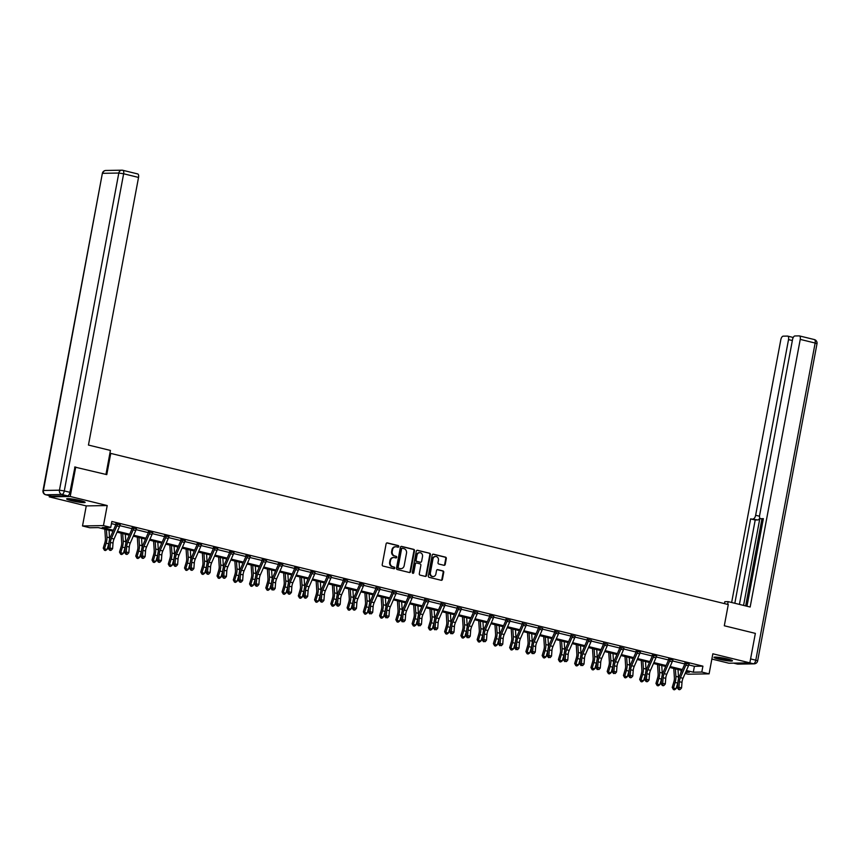 <?xml version="1.0" encoding="UTF-8"?>
<svg xmlns="http://www.w3.org/2000/svg" width="860" height="860" viewBox="0 0 860 860"><rect width="100%" height="100%" fill="white"/><g stroke="black" fill="none" stroke-linecap="round" stroke-linejoin="round"><path stroke-width="1.29" d="M398.793 546.552A0.828 0.731 89 0 0 398.223 545.573L387.355 542.907A1.183 1.043 89 0 0 386.118 543.81L382.216 564.644A1.183 1.043 89 0 0 383.022 566.052L393.891 568.718A0.828 0.731 89 0 0 394.192 567.095L392.794 566.751A3.784 3.343 89 0 1 390.214 562.246L390.537 560.505A3.784 3.343 89 0 1 394.504 557.603L395.912 557.946A0.828 0.731 89 0 0 396.213 556.334L394.804 555.99A3.784 3.343 89 0 1 392.224 551.486L392.547 549.744A3.784 3.343 89 0 1 396.514 546.842L397.922 547.186A0.828 0.731 89 0 0 398.793 546.552M397.782 547.154A0.828 0.731 89 0 0 397.653 545.573L386.839 542.929M393.762 568.686A0.828 0.731 89 0 0 393.633 567.105L392.794 566.751M395.772 557.914A0.828 0.731 89 0 0 395.643 556.345L394.804 555.99M727.635 659.007A9.406 1 -169.4 0 0 713.961 657.352A9.406 1 -169.4 0 0 718.799 659.158A9.406 1 -169.4 0 0 732.462 660.813A9.406 1 -169.4 0 0 727.635 659.007M80.302 500.552A9.406 1 -169.4 0 0 66.639 498.897A9.406 1 -169.4 0 0 71.477 500.713A9.406 1 -169.4 0 0 85.14 502.358A9.406 1 -169.4 0 0 80.302 500.552M443.975 565.299A1.183 1.043 89 0 0 445.222 564.396L446.308 558.548A1.183 1.043 89 0 0 445.502 557.14L433.44 554.184A1.183 1.043 89 0 0 432.193 555.098L428.301 575.92A1.183 1.043 89 0 0 429.108 577.329L441.169 580.285A1.183 1.043 89 0 0 442.416 579.382L443.738 572.319A1.183 1.043 89 0 0 442.932 570.911L437.762 569.653A1.183 1.043 89 0 0 436.525 570.556L435.869 574.061A3.171 2.795 89 0 1 430.398 572.717L432.967 559A3.171 2.795 89 0 1 438.439 560.344L438.009 562.623A1.183 1.043 89 0 0 438.815 564.031L443.975 565.299M688.785 664.93L694.407 666.307L702.91 666.156L701.803 672.047L709.102 673.842L688.15 674.208L685.119 673.466M74.637 467.034L106.78 474.623L110.757 453.403L728.28 604.548L724.303 625.768L755.359 633.379L749.845 662.845L712.843 653.793L709.102 673.842M75.734 467.023L70.208 496.489L49.256 496.865L86.258 505.916L82.506 525.965L103.458 525.589L110.746 527.373L102.254 527.524L113.402 530.255M86.258 505.916L107.21 505.551L70.208 496.489M107.21 505.551L103.458 525.589M702.91 666.156L111.854 521.482L110.746 527.373M414.498 550.765A1.183 1.043 89 0 0 413.692 549.357L401.62 546.401A1.183 1.043 89 0 0 400.384 547.304L396.492 568.137A1.183 1.043 89 0 0 397.298 569.546L409.36 572.502A1.183 1.043 89 0 0 410.607 571.588L414.498 550.765L413.94 550.776A1.183 1.043 89 0 0 413.133 549.368L401.104 546.423M417.53 550.292L429.602 553.249A1.183 1.043 89 0 1 430.409 554.657L426.506 575.49A1.183 1.043 89 0 1 425.27 576.393L420.099 575.125A1.183 1.043 89 0 1 419.293 573.717L420.873 565.278A1.183 1.043 89 0 0 420.067 563.87L416.648 563.031A1.183 1.043 89 0 0 415.401 563.934L413.757 572.728A0.828 0.731 89 0 1 412.327 572.384L416.294 551.196A1.183 1.043 89 0 1 417.53 550.292L417.057 550.303M711.865 659.05L728.893 663.221L749.845 662.845M49.482 495.683L49.256 496.865M110.757 453.403L109.876 453.413M111.456 523.611L115.842 524.686M119.83 525.664L132.096 528.663M136.084 529.642L148.35 532.641M152.338 533.619L164.604 536.619M168.592 537.597L180.858 540.607M184.846 541.574L197.123 544.584M201.111 545.562L213.377 548.562M217.365 549.54L229.631 552.539M233.619 553.517L245.885 556.517M249.873 557.495L262.139 560.494M266.127 561.472L278.393 564.472M282.381 565.45L294.658 568.46M298.646 569.428L310.911 572.438M314.9 573.416L327.165 576.415M331.154 577.393L343.419 580.392M347.408 581.371L359.673 584.37M363.662 585.348L375.938 588.347M379.926 589.326L392.192 592.336M396.18 593.303L408.446 596.313M412.435 597.281L424.7 600.291M428.688 601.269L440.954 604.268M444.942 605.246L457.219 608.246M461.207 609.224L473.473 612.223M477.461 613.201L489.727 616.201M493.715 617.179L505.981 620.189M509.969 621.157L522.235 624.166M526.223 625.134L538.5 628.144M542.488 629.122L554.754 632.121M558.742 633.1L571.008 636.099M574.996 637.077L587.262 640.076M591.25 641.055L603.516 644.054M607.504 645.032L619.78 648.042M623.769 649.01L636.034 652.02M640.023 652.998L652.288 655.997M656.277 656.976L668.542 659.975M672.531 660.953L684.796 663.952M117.358 523.912L117.411 524.31A4.225 1.935 103.8 0 1 116.906 525.879L111.445 538.381A6.031 2.763 -76.2 0 0 110.435 542.434L109.994 548.035L112.595 548.68L113.036 543.068A6.031 2.763 -76.2 0 1 114.047 539.016L119.508 526.524A4.225 1.935 103.8 0 0 120.024 524.944L115.885 523.546M136.288 528.911L132.139 527.524M152.542 532.888L148.393 531.501M168.797 536.866L164.647 535.479M185.05 540.843L180.901 539.467M201.304 544.832L197.166 543.445M217.569 548.809L213.42 547.422M233.823 552.787L229.674 551.4M250.077 556.764L245.928 555.377M266.331 560.741L262.182 559.355M282.585 564.719L278.5 563.719M296.173 567.675L296.227 568.084A4.225 1.935 103.8 0 1 295.722 569.653L290.261 582.155A6.031 2.763 -76.2 0 0 289.25 586.197L288.81 591.809L291.422 592.443L291.852 586.842A6.031 2.763 -76.2 0 1 292.862 582.79L298.323 570.288A4.225 1.935 103.8 0 0 298.839 568.718L294.7 567.321M312.427 571.653L312.492 572.061A4.225 1.935 103.8 0 1 311.976 573.631L306.515 586.133A6.031 2.763 -76.2 0 0 305.504 590.186L305.063 595.787L307.676 596.432L308.106 590.82A6.031 2.763 -76.2 0 1 309.116 586.767L314.577 574.265A4.225 1.935 103.8 0 0 315.093 572.696L310.954 571.298M328.692 575.63L328.746 576.039A4.225 1.935 103.8 0 1 328.23 577.608L322.769 590.111A6.031 2.763 -76.2 0 0 321.758 594.163L321.328 599.764L323.93 600.409L324.37 594.797A6.031 2.763 -76.2 0 1 325.37 590.745L330.831 578.242A4.225 1.935 103.8 0 0 331.347 576.673L327.208 575.275M347.601 580.65L345 580.016A4.225 1.935 103.8 0 1 344.484 581.586L339.023 594.088A6.031 2.763 -76.2 0 0 338.012 598.141L337.582 603.752L340.184 604.386L340.625 598.775A6.031 2.763 -76.2 0 1 341.635 594.722L347.096 582.231A4.225 1.935 103.8 0 0 347.601 580.65L343.462 579.253M363.866 584.617L359.727 583.23M380.12 588.616L377.508 587.971A4.225 1.935 103.8 0 1 377.002 589.551L371.541 602.043A6.031 2.763 -76.2 0 0 370.531 606.096L370.09 611.707L372.692 612.341L373.132 606.73A6.031 2.763 -76.2 0 1 374.143 602.688L379.604 590.186A4.225 1.935 103.8 0 0 380.12 588.616L376.035 587.595M396.385 592.572L392.3 591.572M412.628 596.571L410.026 595.937A4.225 1.935 103.8 0 1 409.51 597.507L404.05 610.009A6.031 2.763 -76.2 0 0 403.039 614.051L402.609 619.662L405.21 620.296L405.64 614.696A6.031 2.763 -76.2 0 1 406.651 610.643L412.112 598.141A4.225 1.935 103.8 0 0 412.628 596.571L408.554 595.55M428.882 600.549L426.281 599.914A4.225 1.935 103.8 0 1 425.764 601.484L420.303 613.986A6.031 2.763 -76.2 0 0 419.293 618.039L418.863 623.64L421.464 624.285L421.905 618.673A6.031 2.763 -76.2 0 1 422.916 614.62L428.366 602.118A4.225 1.935 103.8 0 0 428.882 600.549L424.808 599.538M445.136 604.526L442.535 603.892A4.225 1.935 103.8 0 1 442.019 605.462L436.558 617.964A6.031 2.763 -76.2 0 0 435.558 622.016L435.117 627.617L437.719 628.262L438.159 622.651A6.031 2.763 -76.2 0 1 439.17 618.598L444.631 606.096A4.225 1.935 103.8 0 0 445.136 604.526L441.062 603.516M461.401 608.504L458.788 607.87A4.225 1.935 103.8 0 1 458.283 609.439L452.822 621.941A6.031 2.763 -76.2 0 0 451.812 625.994L451.371 631.605L453.972 632.24L454.413 626.628A6.031 2.763 -76.2 0 1 455.424 622.575L460.885 610.084A4.225 1.935 103.8 0 0 461.401 608.504L457.316 607.493M477.655 612.492L475.042 611.847A4.225 1.935 103.8 0 1 474.537 613.416L469.076 625.919A6.031 2.763 -76.2 0 0 468.066 629.971L467.625 635.583L470.237 636.217L470.667 630.606A6.031 2.763 -76.2 0 1 471.678 626.564L477.139 614.062A4.225 1.935 103.8 0 0 477.655 612.492L473.581 611.471M491.243 615.427L491.307 615.824A4.225 1.935 103.8 0 1 490.791 617.405L485.33 629.896A6.031 2.763 -76.2 0 0 484.32 633.949L483.879 639.561L486.491 640.195L486.921 634.583A6.031 2.763 -76.2 0 1 487.932 630.541L493.393 618.039A4.225 1.935 103.8 0 0 493.909 616.47L489.834 615.448M510.173 620.425L506.088 619.426M526.417 624.424L523.815 623.79A4.225 1.935 103.8 0 1 523.299 625.36L517.838 637.862A6.031 2.763 -76.2 0 0 516.828 641.904L516.398 647.515L518.999 648.15L519.44 642.549A6.031 2.763 -76.2 0 1 520.45 638.496L525.912 625.994A4.225 1.935 103.8 0 0 526.417 624.424L522.342 623.414M542.681 628.402L540.069 627.768A4.225 1.935 103.8 0 1 539.564 629.337L534.103 641.839A6.031 2.763 -76.2 0 0 533.092 645.892L532.652 651.493L535.253 652.138L535.694 646.526A6.031 2.763 -76.2 0 1 536.704 642.474L542.165 629.971A4.225 1.935 103.8 0 0 542.681 628.402L538.596 627.391M558.936 632.38L556.323 631.745A4.225 1.935 103.8 0 1 555.818 633.315L550.357 645.817A6.031 2.763 -76.2 0 0 549.346 649.87L548.906 655.471L551.518 656.115L551.948 650.504A6.031 2.763 -76.2 0 1 552.958 646.451L558.419 633.949A4.225 1.935 103.8 0 0 558.936 632.38L554.861 631.369M575.189 636.357L572.588 635.723A4.225 1.935 103.8 0 1 572.072 637.292L566.611 649.794A6.031 2.763 -76.2 0 0 565.601 653.847L565.16 659.459L567.772 660.093L568.202 654.481A6.031 2.763 -76.2 0 1 569.212 650.429L574.673 637.937A4.225 1.935 103.8 0 0 575.189 636.357L571.115 635.346M591.443 640.345L588.842 639.7A4.225 1.935 103.8 0 1 588.326 641.27L582.865 653.772A6.031 2.763 -76.2 0 0 581.854 657.825L581.424 663.436L584.026 664.071L584.467 658.459A6.031 2.763 -76.2 0 1 585.477 654.417L590.928 641.915A4.225 1.935 103.8 0 0 591.443 640.345L587.369 639.324M607.697 644.323L605.096 643.678A4.225 1.935 103.8 0 1 604.58 645.258L599.119 657.75A6.031 2.763 -76.2 0 0 598.108 661.802L597.678 667.414L600.28 668.048L600.721 662.437A6.031 2.763 -76.2 0 1 601.731 658.394L607.192 645.892A4.225 1.935 103.8 0 0 607.697 644.323L603.623 643.301M623.962 648.3L621.35 647.655A4.225 1.935 103.8 0 1 620.834 649.236L615.384 661.738A6.031 2.763 -76.2 0 0 614.373 665.78L613.933 671.391L616.534 672.025L616.975 666.425A6.031 2.763 -76.2 0 1 617.985 662.372L623.446 649.87A4.225 1.935 103.8 0 0 623.962 648.3L619.877 647.279M637.55 651.235L637.604 651.643A4.225 1.935 103.8 0 1 637.099 653.213L631.638 665.715A6.031 2.763 -76.2 0 0 630.627 669.757L630.187 675.369L632.799 676.003L633.229 670.402A6.031 2.763 -76.2 0 1 634.239 666.35L639.7 653.847A4.225 1.935 103.8 0 0 640.216 652.278L636.077 650.88M656.481 656.245L652.332 654.858M670.069 659.19L670.123 659.599A4.225 1.935 103.8 0 1 669.607 661.168L664.146 673.67A6.031 2.763 -76.2 0 0 663.135 677.723L662.705 683.324L665.307 683.969L665.747 678.357A6.031 2.763 -76.2 0 1 666.747 674.304L672.208 661.802A4.225 1.935 103.8 0 0 672.724 660.233L668.586 658.835M686.323 663.178L686.377 663.576A4.225 1.935 103.8 0 1 685.861 665.145L680.4 677.648A6.031 2.763 -76.2 0 0 679.389 681.7L678.959 687.312L681.561 687.946L682.001 682.335A6.031 2.763 -76.2 0 1 683.012 678.282L688.473 665.79A4.225 1.935 103.8 0 0 688.978 664.21L684.839 662.813M681.249 670.295L680.851 672.423M112.993 531.2L98.287 527.599L89.795 527.75L82.506 525.965M686.409 670.51L693.311 672.197L701.803 672.047M117.444 531.244L129.656 534.232M133.698 535.221L145.921 538.21M149.952 539.198L162.174 542.198M166.206 543.187L178.428 546.175M182.471 547.164L194.682 550.153M198.725 551.142L210.936 554.13M214.978 555.119L227.201 558.108M231.232 559.097L243.455 562.085M247.486 563.074L259.709 566.063M263.751 567.052L275.963 570.051M280.005 571.04L292.217 574.029M296.259 575.017L308.482 578.006M312.513 578.995L324.736 581.983M328.767 582.972L340.99 585.961M345.032 586.95L357.244 589.938M361.286 590.928L373.498 593.916M377.54 594.905L389.763 597.904M393.794 598.893L406.017 601.882M410.048 602.871L422.271 605.859M426.313 606.848L438.525 609.837M442.567 610.826L454.779 613.814M458.821 614.803L471.033 617.792M475.075 618.781L487.298 621.769M491.329 622.758L503.551 625.758M507.583 626.746L519.806 629.735M523.847 630.724L536.059 633.712M540.101 634.701L552.313 637.69M556.355 638.679L568.578 641.667M572.609 642.657L584.832 645.645M588.863 646.634L601.086 649.633M605.128 650.611L617.34 653.611M621.382 654.6L633.594 657.588M637.636 658.577L649.859 661.566M653.89 662.555L666.113 665.543M670.144 666.532L682.367 669.521M685.603 672.337L689.344 672.273L685.99 671.456M681.958 670.467L669.736 667.467M665.704 666.478L653.482 663.49M649.44 662.501L637.228 659.512M633.186 658.524L620.974 655.535M616.932 654.546L604.709 651.558M600.678 650.568L588.455 647.58M584.424 646.591L572.201 643.603M568.159 642.613L555.947 639.614M551.905 638.625L539.693 635.637M535.651 634.648L523.428 631.659M519.397 630.67L507.174 627.682M503.143 626.693L490.92 623.704M486.889 622.715L474.666 619.727M470.624 618.738L458.412 615.749M454.37 614.76L442.158 611.761M438.116 610.772L425.894 607.784M421.862 606.794L409.639 603.806M405.608 602.817L393.385 599.828M389.344 598.839L377.131 595.851M373.089 594.862L360.877 591.874M356.835 590.884L344.613 587.896M340.582 586.907L328.359 583.908M324.327 582.919L312.105 579.93M308.063 578.941L295.851 575.953M291.809 574.964L279.597 571.975M275.555 570.986L263.332 567.998M259.301 567.009L247.078 564.02M243.047 563.031L230.824 560.043M226.782 559.054L214.57 556.054M210.528 555.066L198.316 552.077M194.274 551.088L182.051 548.1M178.02 547.111L165.797 544.122M161.766 543.133L149.543 540.144M145.501 539.155L133.289 536.167M129.247 535.178L117.035 532.179M694.407 666.307L693.311 672.197M395.471 546.777A3.784 3.343 89 0 0 391.977 549.755L392.547 549.744M394.235 556.001A3.784 3.343 89 0 1 391.655 551.496L391.977 549.755M393.461 557.538A3.784 3.343 89 0 0 389.967 560.516L390.537 560.505M392.224 566.761A3.784 3.343 89 0 1 389.644 562.257L389.967 560.516M409.317 572.491A1.183 1.043 89 0 0 410.037 571.599L413.94 550.776M402.448 548.293A0.828 0.731 89 0 0 401.577 548.927L398.159 567.213A0.828 0.731 89 0 0 398.717 568.202L400.201 568.567A3.784 3.343 89 0 0 404.168 565.665L406.511 553.163A3.784 3.343 89 0 0 403.931 548.659L402.448 548.293M402.114 548.304L401.878 548.304A0.828 0.731 89 0 0 401.018 548.938L401.577 548.927M400.685 568.643A3.784 3.343 89 0 1 399.642 568.578L398.159 568.213A0.828 0.731 89 0 1 397.589 567.224L401.018 548.938M417.014 550.314L429.602 553.249M425.216 576.383A1.183 1.043 89 0 0 425.937 575.501L429.839 554.668A1.183 1.043 89 0 0 429.033 553.259M416.079 563.042A1.183 1.043 89 0 0 414.842 563.945L413.198 572.738L413.757 572.728M412.779 573.319A0.828 0.731 89 0 0 413.198 572.738M422.518 556.506A3.171 2.795 89 0 0 417.046 555.173L416.143 560A1.183 1.043 89 0 0 416.95 561.408L420.379 562.246A1.183 1.043 89 0 0 421.615 561.343L422.518 556.506M419.443 552.69A3.171 2.795 89 0 0 416.476 555.173L417.046 555.173M420.282 562.246A1.183 1.043 89 0 1 419.809 562.257L416.38 561.419A1.183 1.043 89 0 1 415.573 560.01L416.476 555.173M435.364 556.528A3.171 2.795 89 0 0 432.397 559.011L432.967 559M432.902 576.544A3.171 2.795 89 0 1 429.828 572.728L432.397 559.011M441.126 580.274A1.183 1.043 89 0 0 441.846 579.393L443.169 572.33A1.183 1.043 89 0 0 442.362 570.922L437.245 569.675M443.932 565.289A1.183 1.043 89 0 0 444.652 564.407L445.749 558.559A1.183 1.043 89 0 0 444.942 557.151L432.913 554.205M104.812 529.19L105.415 538.489A6.031 2.763 103.8 0 1 104.909 542.531L103.243 548.164L104.501 548.788L106.167 543.165A9.051 4.139 -76.2 0 0 106.93 537.102L106.436 529.588M104.458 550.292L104.501 548.788L107.102 549.433L105.501 550.54L104.458 550.292L103.243 548.164M107.102 549.433L108.769 543.799A9.051 4.139 -76.2 0 0 108.919 543.294M109.521 539.682A9.051 4.139 -76.2 0 0 109.532 537.736L109.048 530.233M110.65 550.454L109.607 550.196L110.65 550.454M110.209 549.927L109.994 548.035L108.489 548.723L108.93 543.111A9.051 4.139 103.8 0 1 110.445 537.038L115.906 524.535A1.204 0.548 -76.2 0 0 115.982 524.331L115.95 523.955M117.411 524.31L115.982 524.331M108.489 548.723L109.607 550.196M111.252 550.185L112.595 548.68M83.323 501.401A8.138 0.871 10.6 0 1 76.271 500.606A8.138 0.871 10.6 0 1 68.671 498.66M71.907 498.972A7.536 0.806 -169.4 0 0 76.368 499.95A7.536 0.806 -169.4 0 0 80.206 500.531M67.897 498.639A9.352 1 -169.4 0 0 76.303 500.746A9.352 1 -169.4 0 0 84.065 501.67M730.656 659.856A8.138 0.871 10.6 0 1 723.593 659.061A8.138 0.871 10.6 0 1 716.004 657.104M719.229 657.427A7.536 0.806 -169.4 0 0 723.69 658.394A7.536 0.806 -169.4 0 0 727.528 658.975M715.219 657.094A9.352 1 -169.4 0 0 723.625 659.19A9.352 1 -169.4 0 0 731.387 660.114M105.952 474.419L110.435 450.436L88.451 445.061L138.535 177.429L123.636 173.774L64.285 490.931L69.907 492.307L74.96 467.034M51.525 496.156L67.542 495.876L61.92 494.489L45.892 494.779L51.525 496.156A3.623 1.655 103.8 0 1 51.321 496.134A3.623 1.655 103.8 0 1 51.138 496.059M137.503 173.913A3.623 1.655 103.8 0 1 137.697 173.935A3.623 1.655 103.8 0 1 138.535 177.429M69.907 492.307A3.623 1.655 103.8 0 1 67.542 495.876M727.646 604.397L728.162 601.645L724.829 601.699L724.464 603.623M728.162 601.645L750.157 607.02L800.241 339.388A3.623 1.655 -76.2 0 0 799.402 335.905A3.623 1.655 -76.2 0 0 799.198 335.884L794.898 335.959A3.623 1.655 -76.2 0 0 792.544 339.528L759.659 515.194A3.623 1.655 -76.2 0 0 760.498 518.688A3.623 1.655 -76.2 0 0 760.702 518.709L760.498 518.688M746.975 606.246L763.357 518.655L760.702 518.709M792.35 340.538L788.523 339.603A3.623 1.655 -76.2 0 0 787.685 336.11A3.623 1.655 -76.2 0 0 787.48 336.088L783.18 336.163A3.623 1.655 -76.2 0 0 780.816 339.732L731.645 602.495M759.778 517.924A3.623 1.655 103.8 0 1 757.864 519.956L750.619 518.881L734.827 603.268M753.285 518.838A3.623 1.655 -76.2 0 0 755.639 515.269L759.541 516.226M788.523 339.603L755.639 515.269M759.896 518.171L743.567 605.408M761.917 519.031L745.652 605.924M757.864 519.956L755.209 520.01L739.417 604.397M755.209 520.01L750.619 518.881M121.067 533.168L121.669 542.466A6.031 2.763 103.8 0 1 121.163 546.509L119.497 552.141L120.755 552.765L122.421 547.143A9.051 4.139 -76.2 0 0 123.184 541.08L122.7 533.565M120.722 554.27L120.755 552.765L123.367 553.41L121.765 554.528L120.722 554.27L119.497 552.141M123.367 553.41L125.033 547.777A9.051 4.139 -76.2 0 0 125.173 547.272M125.775 543.67A9.051 4.139 -76.2 0 0 125.786 541.714L125.302 534.211M137.32 537.156L137.923 546.444A6.031 2.763 103.8 0 1 137.428 550.486L135.751 556.119L137.009 556.753L138.675 551.12A9.051 4.139 -76.2 0 0 139.438 545.057L138.954 537.554M136.976 558.247L137.009 556.753L139.621 557.387L138.019 558.505L136.976 558.247L135.751 556.119M139.621 557.387L141.287 551.755A9.051 4.139 -76.2 0 0 141.427 551.26M142.029 547.648A9.051 4.139 -76.2 0 0 142.04 545.692L141.556 538.188M133.612 527.889L133.666 528.287A4.225 1.935 103.8 0 1 133.16 529.857L127.699 542.359A6.031 2.763 -76.2 0 0 126.689 546.412L126.248 552.023L128.86 552.658L129.29 547.046L126.689 546.412M129.29 547.046A6.031 2.763 -76.2 0 1 130.301 543.004L135.762 530.502A4.225 1.935 103.8 0 0 136.278 528.921L136.482 528.588M126.904 554.431L125.861 554.173L126.904 554.431M126.463 553.904L126.248 552.023L124.743 552.7L125.184 547.089A9.051 4.139 103.8 0 1 126.7 541.015L132.16 528.513A1.204 0.548 -76.2 0 0 132.236 528.309L132.203 527.933M133.666 528.287L132.236 528.309M124.743 552.7L125.861 554.173M127.506 554.163L128.86 552.658M149.866 531.867L149.93 532.265A4.225 1.935 103.8 0 1 149.414 533.845L143.953 546.337A6.031 2.763 -76.2 0 0 142.943 550.389L142.502 556.001L145.114 556.635L145.544 551.024L142.943 550.389M145.544 551.024A6.031 2.763 -76.2 0 1 146.555 546.981L152.016 534.479A4.225 1.935 103.8 0 0 152.532 532.91L152.736 532.566M143.158 558.409L142.126 558.162L143.158 558.409M142.717 557.882L142.502 556.001L141.008 556.678L141.438 551.067A9.051 4.139 103.8 0 1 142.953 544.993L148.415 532.49A1.204 0.548 -76.2 0 0 148.49 532.297L148.457 531.921M149.93 532.265L148.49 532.297M141.008 556.678L142.126 558.162M143.76 558.14L145.114 556.635M153.585 541.134L154.187 550.421A6.031 2.763 103.8 0 1 153.682 554.463L152.016 560.096L153.274 560.731L154.94 555.098A9.051 4.139 -76.2 0 0 155.692 549.035L155.208 541.531M153.23 562.225L153.274 560.731L155.875 561.365L154.273 562.483L153.23 562.225L152.016 560.096M155.875 561.365L157.541 555.732A9.051 4.139 -76.2 0 0 157.681 555.237M158.294 551.625A9.051 4.139 -76.2 0 0 158.294 549.669L157.81 542.165M169.839 545.111L170.441 554.41A6.031 2.763 103.8 0 1 169.936 558.441L168.27 564.074L169.527 564.708L171.194 559.075A9.051 4.139 -76.2 0 0 171.946 553.012L171.463 545.509M169.484 566.202L169.527 564.708L172.129 565.342L170.527 566.461L169.484 566.202L168.27 564.074M172.129 565.342L173.795 559.709A9.051 4.139 -76.2 0 0 173.935 559.215M174.548 555.603A9.051 4.139 -76.2 0 0 174.558 553.657L174.064 546.143M186.093 549.088L186.695 558.387A6.031 2.763 103.8 0 1 186.19 562.429L184.524 568.051L185.781 568.686L187.448 563.053A9.051 4.139 -76.2 0 0 188.2 556.99L187.716 549.486M185.738 570.18L185.781 568.686L188.383 569.32L186.781 570.438L185.738 570.18L184.524 568.051M188.383 569.32L190.049 563.698A9.051 4.139 -76.2 0 0 190.2 563.192M190.802 559.58A9.051 4.139 -76.2 0 0 190.812 557.635L190.329 550.12M166.13 535.844L166.184 536.242A4.225 1.935 103.8 0 1 165.668 537.822L160.207 550.325A6.031 2.763 -76.2 0 0 159.197 554.367L158.767 559.978L161.368 560.612L161.809 555.012L159.197 554.367M161.809 555.012A6.031 2.763 -76.2 0 1 162.82 550.959L168.27 538.457A4.225 1.935 103.8 0 0 168.786 536.887L169.001 536.543M159.423 562.386L158.38 562.139L159.423 562.386M158.982 561.859L158.767 559.978L157.262 560.655L157.692 555.044A9.051 4.139 103.8 0 1 159.207 548.97L164.668 536.479A1.204 0.548 -76.2 0 0 164.744 536.274L164.712 535.898M166.184 536.242L164.744 536.274M157.262 560.655L158.38 562.139M160.025 562.117L161.368 560.612M182.385 539.822L182.438 540.231A4.225 1.935 103.8 0 1 181.922 541.8L176.461 554.302A6.031 2.763 -76.2 0 0 175.451 558.344L175.021 563.956L177.622 564.59L178.063 558.989L175.451 558.344M178.063 558.989A6.031 2.763 -76.2 0 1 179.073 554.937L184.534 542.434A4.225 1.935 103.8 0 0 185.04 540.865L185.255 540.521M175.676 566.375L174.634 566.116L175.676 566.375M175.236 565.848L175.021 563.956L173.516 564.633L173.956 559.032A9.051 4.139 103.8 0 1 175.472 552.948L180.923 540.456A1.204 0.548 -76.2 0 0 181.008 540.252L180.965 539.876M182.438 540.231L181.008 540.252M173.516 564.633L174.634 566.116M176.278 566.095L177.622 564.59M198.638 543.799L198.692 544.208A4.225 1.935 103.8 0 1 198.176 545.777L192.726 558.28A6.031 2.763 -76.2 0 0 191.715 562.332L191.275 567.933L193.876 568.578L194.317 562.967L191.715 562.332M194.317 562.967A6.031 2.763 -76.2 0 1 195.327 558.914L200.788 546.412A4.225 1.935 103.8 0 0 201.304 544.842L201.509 544.509M191.93 570.352L190.888 570.094L191.93 570.352M191.49 569.825L191.275 567.933L189.77 568.611L190.21 563.01A9.051 4.139 103.8 0 1 191.726 556.936L197.187 544.434A1.204 0.548 -76.2 0 0 197.262 544.229L197.23 543.853M198.692 544.208L197.262 544.229M189.77 568.611L190.888 570.094M192.532 570.072L193.876 568.578M202.347 553.066L202.949 562.365A6.031 2.763 103.8 0 1 202.444 566.407L200.778 572.029L202.035 572.663L203.702 567.03A9.051 4.139 -76.2 0 0 204.465 560.978L203.971 553.464M202.003 574.168L202.035 572.663L204.648 573.297L203.046 574.416L202.003 574.168L200.778 572.029M204.648 573.297L206.314 567.675A9.051 4.139 -76.2 0 0 206.454 567.17M207.056 563.558A9.051 4.139 -76.2 0 0 207.066 561.612L206.583 554.098M214.892 547.777L214.946 548.185A4.225 1.935 103.8 0 1 214.441 549.755L208.98 562.257A6.031 2.763 -76.2 0 0 207.97 566.31L207.529 571.911L210.141 572.556L210.571 566.944L207.97 566.31M210.571 566.944A6.031 2.763 -76.2 0 1 211.581 562.891L217.042 550.389A4.225 1.935 103.8 0 0 217.558 548.82L217.763 548.486M208.184 574.329L207.142 574.071L208.184 574.329M207.744 573.803L207.529 571.911L206.024 572.599L206.464 566.987A9.051 4.139 103.8 0 1 207.98 560.913L213.441 548.411A1.204 0.548 -76.2 0 0 213.517 548.207L213.484 547.831M214.946 548.185L213.517 548.207M206.024 572.599L207.142 574.071M208.786 574.061L210.141 572.556M218.601 557.043L219.203 566.342A6.031 2.763 103.8 0 1 218.698 570.384L217.032 576.017L218.29 576.641L219.956 571.018A9.051 4.139 -76.2 0 0 220.719 564.955L220.235 557.441M218.257 578.146L218.29 576.641L220.902 577.286L219.3 578.393L218.257 578.146L217.032 576.017M220.902 577.286L222.568 571.653A9.051 4.139 -76.2 0 0 222.708 571.147M223.31 567.536A9.051 4.139 -76.2 0 0 223.321 565.59L222.837 558.086M231.147 551.765L231.211 552.163A4.225 1.935 103.8 0 1 230.695 553.732L225.234 566.235A6.031 2.763 -76.2 0 0 224.224 570.288L223.783 575.899L226.395 576.533L226.825 570.922L224.224 570.288M226.825 570.922A6.031 2.763 -76.2 0 1 227.835 566.869L233.297 554.378A4.225 1.935 103.8 0 0 233.812 552.797L234.017 552.464M224.439 578.307L223.396 578.049L224.439 578.307M223.998 577.78L223.783 575.899L222.288 576.576L222.719 570.965A9.051 4.139 103.8 0 1 224.234 564.891L229.695 552.389A1.204 0.548 -76.2 0 0 229.77 552.184L229.738 551.808M231.211 552.163L229.77 552.184M222.288 576.576L223.396 578.049M225.04 578.038L226.395 576.533M234.866 561.021L235.468 570.32A6.031 2.763 103.8 0 1 234.963 574.362L233.297 579.995L234.554 580.618L236.22 574.996A9.051 4.139 -76.2 0 0 236.973 568.933L236.489 561.419M234.511 582.123L234.554 580.618L237.156 581.263L235.554 582.381L234.511 582.123L233.297 579.995M237.156 581.263L238.822 575.63A9.051 4.139 -76.2 0 0 238.962 575.136M239.575 571.524A9.051 4.139 -76.2 0 0 239.575 569.567L239.091 562.064M247.411 555.743L247.465 556.14A4.225 1.935 103.8 0 1 246.949 557.71L241.488 570.212A6.031 2.763 -76.2 0 0 240.477 574.265L240.048 579.876L242.649 580.511L243.09 574.899L240.477 574.265M243.09 574.899A6.031 2.763 -76.2 0 1 244.089 570.857L249.55 558.355A4.225 1.935 103.8 0 0 250.066 556.775L250.271 556.442M240.703 582.284L239.66 582.026L240.703 582.284M240.262 581.758L240.048 579.876L238.542 580.554L238.972 574.942A9.051 4.139 103.8 0 1 240.488 568.868L245.949 556.366A1.204 0.548 -76.2 0 0 246.025 556.173L245.992 555.786M247.465 556.14L246.025 556.173M238.542 580.554L239.66 582.026M241.305 582.016L242.649 580.511M251.12 565.009L251.722 574.297A6.031 2.763 103.8 0 1 251.217 578.339L249.55 583.972L250.808 584.606L252.475 578.974A9.051 4.139 -76.2 0 0 253.227 572.911L252.743 565.407M250.765 586.101L250.808 584.606L253.41 585.241L251.808 586.359L250.765 586.101L249.55 583.972M253.41 585.241L255.076 579.608A9.051 4.139 -76.2 0 0 255.216 579.113M255.828 575.501A9.051 4.139 -76.2 0 0 255.839 573.545L255.345 566.041M263.665 559.72L263.719 560.118A4.225 1.935 103.8 0 1 263.203 561.698L257.742 574.19A6.031 2.763 -76.2 0 0 256.731 578.242L256.301 583.854L258.903 584.488L259.344 578.877L256.731 578.242M259.344 578.877A6.031 2.763 -76.2 0 1 260.354 574.835L265.815 562.332A4.225 1.935 103.8 0 0 266.32 560.763L266.536 560.419M256.957 586.262L255.915 586.015L256.957 586.262M256.517 585.735L256.301 583.854L254.797 584.531L255.237 578.92A9.051 4.139 103.8 0 1 256.742 572.846L262.203 560.344A1.204 0.548 -76.2 0 0 262.289 560.15L262.246 559.774M263.719 560.118L262.289 560.15M254.797 584.531L255.915 586.015M257.559 585.993L258.903 584.488M267.374 568.987L267.976 578.275A6.031 2.763 103.8 0 1 267.471 582.317L265.804 587.95L267.062 588.584L268.728 582.951A9.051 4.139 -76.2 0 0 269.481 576.888L268.997 569.384M267.019 590.078L267.062 588.584L269.664 589.218L268.062 590.336L267.019 590.078L265.804 587.95M269.664 589.218L271.33 583.585A9.051 4.139 -76.2 0 0 271.47 583.091M272.082 579.479A9.051 4.139 -76.2 0 0 272.093 577.522L271.609 570.019M279.919 563.698L279.973 564.096A4.225 1.935 103.8 0 1 279.457 565.676L274.007 578.178A6.031 2.763 -76.2 0 0 272.996 582.22L272.555 587.832L275.157 588.466L275.598 582.865L272.996 582.22M275.598 582.865A6.031 2.763 -76.2 0 1 276.608 578.812L282.069 566.31A4.225 1.935 103.8 0 0 282.575 564.74L282.789 564.396M272.771 589.713L273.813 589.971L272.771 589.713L272.555 587.832L271.05 588.509L271.491 582.897A9.051 4.139 103.8 0 1 273.007 576.823L278.468 564.332A1.204 0.548 -76.2 0 0 278.543 564.128L278.446 563.332M279.973 564.096L278.543 564.128M271.05 588.509L272.168 589.992M273.813 589.971L275.157 588.466M283.628 572.964L284.23 582.263A6.031 2.763 103.8 0 1 283.725 586.294L282.058 591.927L283.316 592.562L284.983 586.928A9.051 4.139 -76.2 0 0 285.746 580.865L285.251 573.362M283.284 594.056L283.316 592.562L285.928 593.196L284.316 594.314L283.284 594.056L282.058 591.927M285.928 593.196L287.595 587.563A9.051 4.139 -76.2 0 0 287.735 587.068M288.337 583.456A9.051 4.139 -76.2 0 0 288.347 581.51L287.863 573.996M289.465 594.228L288.423 593.97L289.465 594.228M289.024 593.701L288.81 591.809L287.304 592.486L287.745 586.885A9.051 4.139 103.8 0 1 289.261 580.812L294.722 568.309A1.204 0.548 -76.2 0 0 294.797 568.105L294.765 567.729M296.227 568.084L294.797 568.105M287.304 592.486L288.423 593.97M290.067 593.948L291.422 592.443M299.882 576.942L300.484 586.24A6.031 2.763 103.8 0 1 299.979 590.283L298.312 595.905L299.57 596.539L301.237 590.906A9.051 4.139 -76.2 0 0 302 584.843L301.516 577.339M299.538 598.033L299.57 596.539L302.183 597.173L300.581 598.291L299.538 598.033L298.312 595.905M302.183 597.173L303.849 591.551A9.051 4.139 -76.2 0 0 303.988 591.046M304.59 587.434A9.051 4.139 -76.2 0 0 304.601 585.488L304.117 577.974M315.093 572.696L312.438 571.685M305.719 598.205L304.677 597.947L305.719 598.205M305.279 597.678L305.063 595.787L303.569 596.464L303.999 590.863A9.051 4.139 103.8 0 1 305.515 584.789L310.976 572.287A1.204 0.548 -76.2 0 0 311.051 572.083L311.019 571.707M312.492 572.061L311.051 572.083M303.569 596.464L304.677 597.947M306.321 597.926L307.676 596.432M316.147 580.919L316.749 590.218A6.031 2.763 103.8 0 1 316.243 594.26L314.577 599.882L315.835 600.516L317.501 594.884A9.051 4.139 -76.2 0 0 318.254 588.831L317.77 581.317M315.792 602.021L315.835 600.516L318.437 601.151L316.835 602.269L315.792 602.021L314.577 599.882M318.437 601.151L320.103 595.529A9.051 4.139 -76.2 0 0 320.242 595.023M320.855 591.411A9.051 4.139 -76.2 0 0 320.855 589.466L320.371 581.962M331.347 576.673L328.692 575.663M321.984 602.183L320.941 601.925L321.984 602.183M321.543 601.656L321.328 599.764L319.823 600.452L320.253 594.841A9.051 4.139 103.8 0 1 321.769 588.767L327.23 576.264A1.204 0.548 -76.2 0 0 327.305 576.06L327.273 575.684M328.746 576.039L327.305 576.06M319.823 600.452L320.941 601.925M322.575 601.914L323.93 600.409M332.401 584.897L333.003 594.196A6.031 2.763 103.8 0 1 332.498 598.237L330.831 603.87L332.089 604.494L333.755 598.872A9.051 4.139 -76.2 0 0 334.508 592.809L334.024 585.294M332.046 605.999L332.089 604.494L334.69 605.139L333.089 606.246L332.046 605.999L330.831 603.87M334.69 605.139L336.357 599.506A9.051 4.139 -76.2 0 0 336.496 599.001M337.109 595.389A9.051 4.139 -76.2 0 0 337.12 593.443L336.625 585.939M338.238 606.16L337.195 605.902L338.238 606.16M337.797 605.634L337.582 603.752L336.077 604.429L336.518 598.818A9.051 4.139 103.8 0 1 338.023 592.744L343.484 580.242A1.204 0.548 -76.2 0 0 343.57 580.038L343.527 579.662M345 580.016L343.57 580.038M336.077 604.429L337.195 605.902M338.84 605.891L340.184 604.386M348.655 588.874L349.257 598.173A6.031 2.763 103.8 0 1 348.752 602.215L347.085 607.848L348.343 608.471L350.009 602.849A9.051 4.139 -76.2 0 0 350.762 596.786L350.278 589.272M348.3 609.976L348.343 608.471L350.944 609.116L349.343 610.234L348.3 609.976L347.085 607.848M350.944 609.116L352.611 603.483A9.051 4.139 -76.2 0 0 352.75 602.989M353.363 599.377A9.051 4.139 -76.2 0 0 353.374 597.42L352.89 589.917M356.879 602.753A6.031 2.763 -76.2 0 1 357.889 598.711L363.35 586.208A4.225 1.935 103.8 0 0 363.855 584.628L361.254 583.994A4.225 1.935 103.8 0 1 360.738 585.563L355.277 598.066A6.031 2.763 -76.2 0 0 354.277 602.118L353.836 607.73L356.438 608.364L356.879 602.753L354.277 602.118M354.492 610.138L353.449 609.88L354.492 610.138M354.051 609.611L353.836 607.73L352.331 608.407L352.772 602.795A9.051 4.139 103.8 0 1 354.288 596.722L359.749 584.22A1.204 0.548 -76.2 0 0 359.824 584.026L359.792 583.639M361.254 583.994L359.824 584.026M352.331 608.407L353.449 609.88M355.094 609.869L356.438 608.364M364.909 592.862L365.511 602.15A6.031 2.763 103.8 0 1 365.005 606.192L363.339 611.825L364.597 612.46L366.263 606.827A9.051 4.139 -76.2 0 0 367.026 600.764L366.532 593.26M364.565 613.954L364.597 612.46L367.198 613.094L365.597 614.212L364.565 613.954L363.339 611.825M367.198 613.094L368.875 607.461A9.051 4.139 -76.2 0 0 369.015 606.966M369.617 603.354A9.051 4.139 -76.2 0 0 369.628 601.398L369.144 593.894M370.305 613.588L371.348 613.846L370.305 613.588L370.09 611.707L368.585 612.384L369.026 606.773A9.051 4.139 103.8 0 1 370.542 600.699L376.003 588.197A1.204 0.548 -76.2 0 0 376.078 588.004L375.981 587.208M377.508 587.971L376.078 588.004M368.585 612.384L369.703 613.868M371.348 613.846L372.692 612.341M381.163 596.84L381.765 606.128A6.031 2.763 103.8 0 1 381.26 610.17L379.593 615.803L380.851 616.437L382.517 610.804A9.051 4.139 -76.2 0 0 383.281 604.741L382.797 597.238M380.819 617.932L380.851 616.437L383.463 617.071L381.862 618.189L380.819 617.932L379.593 615.803M383.463 617.071L385.129 611.438A9.051 4.139 -76.2 0 0 385.269 610.944M385.871 607.332A9.051 4.139 -76.2 0 0 385.882 605.375L385.398 597.872M389.387 610.718A6.031 2.763 -76.2 0 1 390.397 606.666L395.858 594.163A4.225 1.935 103.8 0 0 396.374 592.594L393.762 591.949A4.225 1.935 103.8 0 1 393.256 593.529L387.796 606.031A6.031 2.763 -76.2 0 0 386.785 610.073L386.344 615.685L388.956 616.319L389.387 610.718L386.785 610.073M386.559 617.566L387.602 617.824L386.559 617.566L386.344 615.685L384.85 616.362L385.28 610.75A9.051 4.139 103.8 0 1 386.796 604.677L392.257 592.185A1.204 0.548 -76.2 0 0 392.332 591.981L392.235 591.186M393.762 591.949L392.332 591.981M384.85 616.362L385.957 617.846M387.602 617.824L388.956 616.319M397.427 600.817L398.029 610.116A6.031 2.763 103.8 0 1 397.524 614.147L395.858 619.78L397.116 620.415L398.782 614.782A9.051 4.139 -76.2 0 0 399.535 608.719L399.051 601.215M397.073 621.909L397.116 620.415L399.717 621.049L398.115 622.167L397.073 621.909L395.858 619.78M399.717 621.049L401.383 615.416A9.051 4.139 -76.2 0 0 401.523 614.921M402.136 611.309A9.051 4.139 -76.2 0 0 402.136 609.364L401.652 601.85M402.813 621.554L403.856 621.801L402.813 621.554L402.609 619.662L401.104 620.339L401.534 614.739A9.051 4.139 103.8 0 1 403.05 608.665L408.511 596.163A1.204 0.548 -76.2 0 0 408.586 595.958L408.489 595.174M410.026 595.937L408.586 595.958M401.104 620.339L402.222 621.823M403.856 621.801L405.21 620.296M413.681 604.795L414.284 614.094A6.031 2.763 103.8 0 1 413.778 618.136L412.112 623.758L413.37 624.392L415.036 618.759A9.051 4.139 -76.2 0 0 415.788 612.696L415.305 605.193M413.327 625.886L413.37 624.392L415.971 625.026L414.369 626.144L413.327 625.886L412.112 623.758M415.971 625.026L417.637 619.404A9.051 4.139 -76.2 0 0 417.777 618.899M418.39 615.287A9.051 4.139 -76.2 0 0 418.401 613.341L417.906 605.827M419.078 625.532L420.121 625.779L419.078 625.532L418.863 623.64L417.358 624.317L417.799 618.716A9.051 4.139 103.8 0 1 419.304 612.642L424.765 600.14A1.204 0.548 -76.2 0 0 424.851 599.936L424.743 599.151M426.281 599.914L424.851 599.936M417.358 624.317L418.476 625.8M420.121 625.779L421.464 624.285M429.935 608.772L430.537 618.071A6.031 2.763 103.8 0 1 430.032 622.113L428.366 627.736L429.624 628.37L431.29 622.737A9.051 4.139 -76.2 0 0 432.042 616.684L431.559 609.17M429.581 629.875L429.624 628.37L432.225 629.004L430.623 630.122L429.581 629.875L428.366 627.736M432.225 629.004L433.892 623.382A9.051 4.139 -76.2 0 0 434.031 622.876M434.644 619.264A9.051 4.139 -76.2 0 0 434.655 617.319L434.16 609.815M435.332 629.509L436.375 629.767L435.332 629.509L435.117 627.617L433.612 628.305L434.053 622.694A9.051 4.139 103.8 0 1 435.568 616.62L441.029 604.118A1.204 0.548 -76.2 0 0 441.105 603.913L441.008 603.129M442.535 603.892L441.105 603.913M433.612 628.305L434.73 629.778M436.375 629.767L437.719 628.262M446.19 612.75L446.791 622.049A6.031 2.763 103.8 0 1 446.286 626.091L444.62 631.724L445.878 632.347L447.544 626.725A9.051 4.139 -76.2 0 0 448.307 620.662L447.813 613.148M445.835 633.852L445.878 632.347L448.479 632.992L446.877 634.1L445.835 633.852L444.62 631.724M448.479 632.992L450.145 627.359A9.051 4.139 -76.2 0 0 450.296 626.854M450.898 623.242A9.051 4.139 -76.2 0 0 450.909 621.296L450.425 613.793M451.586 633.487L452.629 633.745L451.586 633.487L451.371 631.605L449.866 632.283L450.307 626.671A9.051 4.139 103.8 0 1 451.822 620.597L457.284 608.095A1.204 0.548 -76.2 0 0 457.359 607.891L457.262 607.106M458.788 607.87L457.359 607.891M449.866 632.283L450.984 633.755M452.629 633.745L453.972 632.24M462.443 616.728L463.046 626.026A6.031 2.763 103.8 0 1 462.54 630.068L460.874 635.701L462.132 636.325L463.798 630.702A9.051 4.139 -76.2 0 0 464.561 624.639L464.077 617.125M462.099 637.83L462.132 636.325L464.744 636.97L463.142 638.088L462.099 637.83L460.874 635.701M464.744 636.97L466.41 631.337A9.051 4.139 -76.2 0 0 466.55 630.842M467.152 627.23A9.051 4.139 -76.2 0 0 467.163 625.274L466.679 617.77M467.84 637.464L468.883 637.722L467.84 637.464L467.625 635.583L466.131 636.26L466.561 630.649A9.051 4.139 103.8 0 1 468.077 624.575L473.537 612.073A1.204 0.548 -76.2 0 0 473.613 611.879L473.516 611.084M475.042 611.847L473.613 611.879M466.131 636.26L467.238 637.733M468.883 637.722L470.237 636.217M478.708 620.716L479.3 630.004A6.031 2.763 103.8 0 1 478.805 634.046L477.139 639.679L478.386 640.313L480.063 634.68A9.051 4.139 -76.2 0 0 480.815 628.617L480.331 621.113M478.353 641.807L478.386 640.313L480.998 640.947L479.396 642.065L478.353 641.807L477.139 639.679M480.998 640.947L482.664 635.314A9.051 4.139 -76.2 0 0 482.804 634.82M483.406 631.208A9.051 4.139 -76.2 0 0 483.417 629.251L482.933 621.748M493.909 616.47L491.253 615.448M484.094 641.442L485.137 641.7L484.094 641.442L483.879 639.561L482.385 640.238L482.815 634.626A9.051 4.139 103.8 0 1 484.331 628.553L489.791 616.05A1.204 0.548 -76.2 0 0 489.867 615.857L489.77 615.061M491.307 615.824L489.867 615.857M482.385 640.238L483.503 641.721M485.137 641.7L486.491 640.195M494.962 624.693L495.564 633.981A6.031 2.763 103.8 0 1 495.059 638.023L493.393 643.656L494.65 644.29L496.317 638.658A9.051 4.139 -76.2 0 0 497.069 632.595L496.585 625.091M494.608 645.785L494.65 644.29L497.252 644.925L495.65 646.043L494.608 645.785L493.393 643.656M497.252 644.925L498.918 639.292A9.051 4.139 -76.2 0 0 499.058 638.797M499.671 635.185A9.051 4.139 -76.2 0 0 499.671 633.229L499.187 625.725M503.186 638.571A6.031 2.763 -76.2 0 1 504.196 634.519L509.647 622.016A4.225 1.935 103.8 0 0 510.163 620.447L507.561 619.802A4.225 1.935 103.8 0 1 507.045 621.382L501.584 633.884A6.031 2.763 -76.2 0 0 500.574 637.926L500.144 643.538L502.745 644.172L503.186 638.571L500.574 637.926M500.359 645.419L501.401 645.677L500.359 645.419L500.144 643.538L498.639 644.215L499.079 638.604A9.051 4.139 103.8 0 1 500.584 632.53L506.046 620.038A1.204 0.548 -76.2 0 0 506.121 619.834L506.024 619.039M507.561 619.802L506.121 619.834M498.639 644.215L499.757 645.699M501.401 645.677L502.745 644.172M511.216 628.671L511.818 637.97A6.031 2.763 103.8 0 1 511.313 642.001L509.647 647.634L510.904 648.268L512.571 642.635A9.051 4.139 -76.2 0 0 513.323 636.572L512.839 629.068M510.862 649.762L510.904 648.268L513.506 648.902L511.904 650.02L510.862 649.762L509.647 647.634M513.506 648.902L515.172 643.269A9.051 4.139 -76.2 0 0 515.312 642.775M515.925 639.163A9.051 4.139 -76.2 0 0 515.935 637.217L515.441 629.703M516.613 649.408L517.655 649.655L516.613 649.408L516.398 647.515L514.893 648.193L515.333 642.592A9.051 4.139 103.8 0 1 516.849 636.518L522.299 624.016A1.204 0.548 -76.2 0 0 522.385 623.812L522.289 623.027M523.815 623.79L522.385 623.812M514.893 648.193L516.011 649.676M517.655 649.655L518.999 648.15M527.47 632.648L528.072 641.947A6.031 2.763 103.8 0 1 527.567 645.989L525.901 651.611L527.159 652.245L528.825 646.612A9.051 4.139 -76.2 0 0 529.588 640.549L529.093 633.046M527.115 653.74L527.159 652.245L529.76 652.88L528.158 653.998L527.115 653.74L525.901 651.611M529.76 652.88L531.426 647.258A9.051 4.139 -76.2 0 0 531.577 646.752M532.179 643.14A9.051 4.139 -76.2 0 0 532.189 641.195L531.706 633.68M532.867 653.385L533.909 653.632L532.867 653.385L532.652 651.493L531.147 652.17L531.587 646.57A9.051 4.139 103.8 0 1 533.103 640.496L538.564 627.993A1.204 0.548 -76.2 0 0 538.639 627.789L538.543 627.005M540.069 627.768L538.639 627.789M531.147 652.17L532.265 653.654M533.909 653.632L535.253 652.138M543.724 636.626L544.326 645.924A6.031 2.763 103.8 0 1 543.821 649.966L542.155 655.589L543.413 656.223L545.079 650.59A9.051 4.139 -76.2 0 0 545.842 644.538L545.347 637.024M543.38 657.728L543.413 656.223L546.025 656.857L544.423 657.975L543.38 657.728L542.155 655.589M546.025 656.857L547.691 651.235A9.051 4.139 -76.2 0 0 547.831 650.73M548.433 647.118A9.051 4.139 -76.2 0 0 548.443 645.172L547.96 637.668M549.121 657.362L550.163 657.62L549.121 657.362L548.906 655.471L547.401 656.159L547.841 650.547A9.051 4.139 103.8 0 1 549.357 644.473L554.818 631.971A1.204 0.548 -76.2 0 0 554.893 631.767L554.797 630.982M556.323 631.745L554.893 631.767M547.401 656.159L548.519 657.631M550.163 657.62L551.518 656.115M559.978 640.603L560.58 649.902A6.031 2.763 103.8 0 1 560.075 653.944L558.409 659.577L559.666 660.2L561.333 654.578A9.051 4.139 -76.2 0 0 562.096 648.515L561.612 641.001M559.634 661.705L559.666 660.2L562.279 660.846L560.677 661.963L559.634 661.705L558.409 659.577M562.279 660.846L563.945 655.212A9.051 4.139 -76.2 0 0 564.085 654.707M564.687 651.095A9.051 4.139 -76.2 0 0 564.697 649.149L564.214 641.646M565.375 661.34L566.417 661.598L565.375 661.34L565.16 659.459L563.666 660.136L564.096 654.524A9.051 4.139 103.8 0 1 565.611 648.451L571.072 635.948A1.204 0.548 -76.2 0 0 571.147 635.744L571.051 634.959M572.588 635.723L571.147 635.744M563.666 660.136L564.773 661.609M566.417 661.598L567.772 660.093M576.243 644.581L576.845 653.88A6.031 2.763 103.8 0 1 576.34 657.921L574.673 663.554L575.931 664.178L577.597 658.556A9.051 4.139 -76.2 0 0 578.35 652.493L577.866 644.989M575.888 665.683L575.931 664.178L578.533 664.823L576.931 665.941L575.888 665.683L574.673 663.554M578.533 664.823L580.199 659.19A9.051 4.139 -76.2 0 0 580.339 658.696M580.951 655.083A9.051 4.139 -76.2 0 0 580.951 653.127L580.468 645.624M581.639 665.317L582.682 665.575L581.639 665.317L581.424 663.436L579.919 664.113L580.35 658.502A9.051 4.139 103.8 0 1 581.865 652.428L587.326 639.926A1.204 0.548 -76.2 0 0 587.401 639.732L587.305 638.937M588.842 639.7L587.401 639.732M579.919 664.113L581.038 665.586M582.682 665.575L584.026 664.071M592.497 648.569L593.099 657.857A6.031 2.763 103.8 0 1 592.594 661.899L590.928 667.532L592.185 668.166L593.851 662.533A9.051 4.139 -76.2 0 0 594.604 656.47L594.12 648.967M592.142 669.661L592.185 668.166L594.787 668.8L593.185 669.918L592.142 669.661L590.928 667.532M594.787 668.8L596.453 663.167A9.051 4.139 -76.2 0 0 596.593 662.673M597.205 659.061A9.051 4.139 -76.2 0 0 597.216 657.104L596.722 649.601M597.893 669.295L598.936 669.553L597.893 669.295L597.678 667.414L596.173 668.091L596.614 662.479A9.051 4.139 103.8 0 1 598.13 656.406L603.58 643.904A1.204 0.548 -76.2 0 0 603.666 643.71L603.559 642.914M605.096 643.678L603.666 643.71M596.173 668.091L597.291 669.574M598.936 669.553L600.28 668.048M608.751 652.546L609.353 661.834A6.031 2.763 103.8 0 1 608.848 665.876L607.182 671.509L608.439 672.144L610.105 666.511A9.051 4.139 -76.2 0 0 610.858 660.448L610.374 652.944M608.396 673.638L608.439 672.144L611.041 672.778L609.439 673.896L608.396 673.638L607.182 671.509M611.041 672.778L612.707 667.145A9.051 4.139 -76.2 0 0 612.847 666.65M613.459 663.038A9.051 4.139 -76.2 0 0 613.47 661.093L612.986 653.578M614.147 673.272L615.19 673.53L614.147 673.272L613.933 671.391L612.428 672.068L612.868 666.457A9.051 4.139 103.8 0 1 614.384 660.383L619.845 647.892A1.204 0.548 -76.2 0 0 619.92 647.688L619.823 646.892M621.35 647.655L619.92 647.688M612.428 672.068L613.545 673.552M615.19 673.53L616.534 672.025M625.005 656.524L625.607 665.823A6.031 2.763 103.8 0 1 625.102 669.865L623.436 675.487L624.693 676.121L626.359 670.488A9.051 4.139 -76.2 0 0 627.123 664.425L626.628 656.922M624.661 677.615L624.693 676.121L627.305 676.755L625.704 677.874L624.661 677.615L623.436 675.487M627.305 676.755L628.972 671.122A9.051 4.139 -76.2 0 0 629.111 670.628M629.713 667.016A9.051 4.139 -76.2 0 0 629.724 665.07L629.24 657.556M630.842 677.788L629.799 677.529L630.842 677.788M630.401 677.261L630.187 675.369L628.682 676.046L629.122 670.445A9.051 4.139 103.8 0 1 630.638 664.371L636.099 651.869A1.204 0.548 -76.2 0 0 636.174 651.665L636.142 651.289M637.604 651.643L636.174 651.665M628.682 676.046L629.799 677.529M631.444 677.508L632.799 676.003M641.259 660.501L641.861 669.8A6.031 2.763 103.8 0 1 641.356 673.842L639.689 679.464L640.947 680.099L642.613 674.466A9.051 4.139 -76.2 0 0 643.377 668.403L642.893 660.899M640.915 681.604L640.947 680.099L643.559 680.733L641.958 681.851L640.915 681.604L639.689 679.464M643.559 680.733L645.226 675.111A9.051 4.139 -76.2 0 0 645.365 674.605M645.967 670.993A9.051 4.139 -76.2 0 0 645.978 669.048L645.495 661.534M653.804 655.212L653.869 655.621A4.225 1.935 103.8 0 1 653.353 657.191L647.892 669.693A6.031 2.763 -76.2 0 0 646.881 673.745L646.441 679.346L649.053 679.991L649.483 674.38L646.881 673.745M649.483 674.38A6.031 2.763 -76.2 0 1 650.493 670.327L655.954 657.825A4.225 1.935 103.8 0 0 656.47 656.255L656.674 655.922M647.096 681.765L646.053 681.507L647.096 681.765M646.655 681.238L646.441 679.346L644.946 680.024L645.376 674.423A9.051 4.139 103.8 0 1 646.892 668.349L652.353 655.847A1.204 0.548 -76.2 0 0 652.428 655.642L652.396 655.266M653.869 655.621L652.428 655.642M644.946 680.024L646.053 681.507M647.698 681.496L649.053 679.991M657.524 664.479L658.126 673.778A6.031 2.763 103.8 0 1 657.62 677.82L655.954 683.453L657.212 684.076L658.878 678.443A9.051 4.139 -76.2 0 0 659.631 672.391L659.147 664.877M657.169 685.581L657.212 684.076L659.813 684.711L658.212 685.828L657.169 685.581L655.954 683.453M659.813 684.711L661.48 679.088A9.051 4.139 -76.2 0 0 661.62 678.583M662.232 674.971A9.051 4.139 -76.2 0 0 662.232 673.025L661.749 665.522M663.361 685.742L662.318 685.484L663.361 685.742M662.92 685.216L662.705 683.324L661.2 684.012L661.63 678.4A9.051 4.139 103.8 0 1 663.146 672.326L668.607 659.824A1.204 0.548 -76.2 0 0 668.682 659.62L668.65 659.244M670.123 659.599L668.682 659.62M661.2 684.012L662.318 685.484M663.963 685.474L665.307 683.969M673.778 668.457L674.38 677.755A6.031 2.763 103.8 0 1 673.875 681.797L672.208 687.43L673.466 688.054L675.132 682.432A9.051 4.139 -76.2 0 0 675.885 676.368L675.401 668.854M673.423 689.559L673.466 688.054L676.067 688.699L674.466 689.817L673.423 689.559L672.208 687.43M676.067 688.699L677.734 683.066A9.051 4.139 -76.2 0 0 677.874 682.561M678.486 678.948A9.051 4.139 -76.2 0 0 678.497 677.003L678.003 669.499M679.615 689.72L678.572 689.462L679.615 689.72M679.174 689.193L678.959 687.312L677.454 687.989L677.895 682.378A9.051 4.139 103.8 0 1 679.4 676.304L684.861 663.802A1.204 0.548 -76.2 0 0 684.947 663.597L684.904 663.221M686.377 663.576L684.947 663.597M677.454 687.989L678.572 689.462M680.217 689.451L681.561 687.946M397.653 545.573L398.223 545.573M393.633 567.105L394.192 567.095M395.643 556.345L396.213 556.334M391.655 551.496L392.224 551.486M389.644 562.257L390.214 562.246M410.037 571.599L410.607 571.588M413.133 549.368L413.692 549.357M397.589 567.224L398.159 567.213M398.159 568.213L398.717 568.202M399.642 568.578L400.201 568.567M429.839 554.668L430.409 554.657M425.937 575.501L426.506 575.49M414.842 563.945L415.401 563.934M415.573 560.01L416.143 560M416.38 561.419L416.95 561.408M419.809 562.257L420.379 562.246M429.828 572.728L430.398 572.717M442.362 570.922L442.932 570.911M443.169 572.33L443.738 572.319M441.846 579.393L442.416 579.382M444.942 557.151L445.502 557.14M445.749 558.559L446.308 558.548M444.652 564.407L445.222 564.396M106.167 543.165L108.769 543.799M106.93 537.102L109.532 537.736M120.217 524.632L117.358 523.933M114.047 539.016L111.445 538.381M113.036 543.068L110.435 542.434M119.508 526.524L116.906 525.879M105.844 170.474A3.623 3.623 0 0 0 102.351 173.419L43.43 490.479L59.458 490.189L118.809 173.043L102.781 173.322A3.623 3.193 -91 0 1 105.844 170.474L121.873 170.183A3.623 3.193 89 0 0 118.809 173.043L123.636 173.774A3.623 1.655 -76.2 0 0 122.797 170.291A3.623 1.655 -76.2 0 0 122.593 170.269A3.623 3.193 89 0 0 121.873 170.183A3.623 3.623 0 0 1 122.797 170.291L137.697 173.935M45.386 494.597A3.623 1.655 -76.2 0 0 45.698 494.758A3.623 1.655 -76.2 0 0 45.892 494.779A3.623 3.193 89 0 1 43.43 490.479L43 490.576A3.623 3.623 0 0 0 45.698 494.758L51.321 496.134M64.285 490.931L59.458 490.189A3.623 3.193 -91 0 0 61.92 494.489A3.623 1.655 -76.2 0 0 64.285 490.931M733.698 663.135L737.407 664.038L753.424 663.759L749.726 662.856M750.576 658.911L755.789 660.19L815.14 343.043L800.241 339.388M814.108 339.528A3.623 1.655 103.8 0 1 814.302 339.55A3.623 1.655 103.8 0 1 815.14 343.043L817 343.731A3.623 3.623 0 0 0 814.302 339.55L799.402 335.905M755.789 660.19A3.623 1.655 103.8 0 1 753.424 663.759A3.623 3.193 -91 0 0 754.155 663.834A3.623 3.623 0 0 0 757.649 660.888L755.789 660.19M733.601 663.135L737.203 664.017A3.623 3.623 0 0 0 738.127 664.124A3.623 3.193 89 0 1 737.407 664.038A3.623 1.655 103.8 0 1 737.203 664.017A3.623 1.655 103.8 0 1 737.02 663.942M122.421 547.143L125.033 547.777M123.184 541.08L125.786 541.714M138.675 551.12L141.287 551.755M139.438 545.057L142.04 545.692M136.471 528.61L133.623 527.911M130.301 543.004L127.699 542.359M135.762 530.502L133.16 529.857M152.725 532.587L149.876 531.888M146.555 546.981L143.953 546.337M152.016 534.479L149.414 533.845M154.94 555.098L157.541 555.732M155.692 549.035L158.294 549.669M171.194 559.075L173.795 559.709M171.946 553.012L174.558 553.657M187.448 563.053L190.049 563.698M188.2 556.99L190.812 557.635M168.979 536.565L166.13 535.866M162.82 550.959L160.207 550.325M168.27 538.457L165.668 537.822M185.244 540.542L182.385 539.854M179.073 554.937L176.461 554.302M184.534 542.434L181.922 541.8M201.498 544.53L198.638 543.832M195.327 558.914L192.726 558.28M200.788 546.412L198.176 545.777M203.702 567.03L206.314 567.675M204.465 560.978L207.066 561.612M217.752 548.508L214.903 547.809M211.581 562.891L208.98 562.257M217.042 550.389L214.441 549.755M219.956 571.018L222.568 571.653M220.719 564.955L223.321 565.59M234.006 552.486L231.157 551.787M227.835 566.869L225.234 566.235M233.297 554.378L230.695 553.732M236.22 574.996L238.822 575.63M236.973 568.933L239.575 569.567M250.26 556.463L247.411 555.764M244.089 570.857L241.488 570.212M249.55 558.355L246.949 557.71M252.475 578.974L255.076 579.608M253.227 572.911L255.839 573.545M266.514 560.441L263.665 559.742M260.354 574.835L257.742 574.19M265.815 562.332L263.203 561.698M268.728 582.951L271.33 583.585M269.481 576.888L272.093 577.522M282.779 564.418L279.919 563.719M276.608 578.812L274.007 578.178M282.069 566.31L279.457 565.676M284.983 586.928L287.595 587.563M285.746 580.865L288.347 581.51M299.033 568.395L296.173 567.707M292.862 582.79L290.261 582.155M291.852 586.842L289.25 586.197M298.323 570.288L295.722 569.653M301.237 590.906L303.849 591.551M302 584.843L304.601 585.488M309.116 586.767L306.515 586.133M308.106 590.82L305.504 590.186M314.577 574.265L311.976 573.631M317.501 594.884L320.103 595.529M318.254 588.831L320.855 589.466M325.37 590.745L322.769 590.111M324.37 594.797L321.758 594.163M330.831 578.242L328.23 577.608M333.755 598.872L336.357 599.506M334.508 592.809L337.12 593.443M341.635 594.722L339.023 594.088M340.625 598.775L338.012 598.141M347.096 582.231L344.484 581.586M350.009 602.849L352.611 603.483M350.762 596.786L353.374 597.42M357.889 598.711L355.277 598.066M363.35 586.208L360.738 585.563M366.263 606.827L368.875 607.461M367.026 600.764L369.628 601.398M374.143 602.688L371.541 602.043M373.132 606.73L370.531 606.096M379.604 590.186L377.002 589.551M382.517 610.804L385.129 611.438M383.281 604.741L385.882 605.375M390.397 606.666L387.796 606.031M395.858 594.163L393.256 593.529M398.782 614.782L401.383 615.416M399.535 608.719L402.136 609.364M406.651 610.643L404.05 610.009M405.64 614.696L403.039 614.051M412.112 598.141L409.51 597.507M415.036 618.759L417.637 619.404M415.788 612.696L418.401 613.341M422.916 614.62L420.303 613.986M421.905 618.673L419.293 618.039M428.366 602.118L425.764 601.484M431.29 622.737L433.892 623.382M432.042 616.684L434.655 617.319M439.17 618.598L436.558 617.964M438.159 622.651L435.558 622.016M444.631 606.096L442.019 605.462M447.544 626.725L450.145 627.359M448.307 620.662L450.909 621.296M455.424 622.575L452.822 621.941M454.413 626.628L451.812 625.994M460.885 610.084L458.283 609.439M463.798 630.702L466.41 631.337M464.561 624.639L467.163 625.274M471.678 626.564L469.076 625.919M470.667 630.606L468.066 629.971M477.139 614.062L474.537 613.416M480.063 634.68L482.664 635.314M480.815 628.617L483.417 629.251M487.932 630.541L485.33 629.896M486.921 634.583L484.32 633.949M493.393 618.039L490.791 617.405M496.317 638.658L498.918 639.292M497.069 632.595L499.671 633.229M504.196 634.519L501.584 633.884M509.647 622.016L507.045 621.382M512.571 642.635L515.172 643.269M513.323 636.572L515.935 637.217M520.45 638.496L517.838 637.862M519.44 642.549L516.828 641.904M525.912 625.994L523.299 625.36M528.825 646.612L531.426 647.258M529.588 640.549L532.189 641.195M536.704 642.474L534.103 641.839M535.694 646.526L533.092 645.892M542.165 629.971L539.564 629.337M545.079 650.59L547.691 651.235M545.842 644.538L548.443 645.172M552.958 646.451L550.357 645.817M551.948 650.504L549.346 649.87M558.419 633.949L555.818 633.315M561.333 654.578L563.945 655.212M562.096 648.515L564.697 649.149M569.212 650.429L566.611 649.794M568.202 654.481L565.601 653.847M574.673 637.937L572.072 637.292M577.597 658.556L580.199 659.19M578.35 652.493L580.951 653.127M585.477 654.417L582.865 653.772M584.467 658.459L581.854 657.825M590.928 641.915L588.326 641.27M593.851 662.533L596.453 663.167M594.604 656.47L597.216 657.104M601.731 658.394L599.119 657.75M600.721 662.437L598.108 661.802M607.192 645.892L604.58 645.258M610.105 666.511L612.707 667.145M610.858 660.448L613.47 661.093M617.985 662.372L615.384 661.738M616.975 666.425L614.373 665.78M623.446 649.87L620.834 649.236M626.359 670.488L628.972 671.122M627.123 664.425L629.724 665.07M640.41 651.966L637.561 651.267M634.239 666.35L631.638 665.715M633.229 670.402L630.627 669.757M639.7 653.847L637.099 653.213M642.613 674.466L645.226 675.111M643.377 668.403L645.978 669.048M656.664 655.943L653.815 655.245M650.493 670.327L647.892 669.693M655.954 657.825L653.353 657.191M658.878 678.443L661.48 679.088M659.631 672.391L662.232 673.025M672.918 659.921L670.069 659.222M666.747 674.304L664.146 673.67M665.747 678.357L663.135 677.723M672.208 661.802L669.607 661.168M675.132 682.432L677.734 683.066M675.885 676.368L678.497 677.003M689.172 663.899L686.323 663.2M683.012 678.282L680.4 677.648M682.001 682.335L679.389 681.7M688.473 665.79L685.861 665.145M395.191 546.766L395.75 546.756M393.171 557.527L393.74 557.516M401.717 548.282L402.276 548.282M400.394 568.664L400.964 568.654M415.842 563.01L416.412 562.999M419.164 552.679L419.723 552.668M420.046 562.279L420.615 562.268M435.074 556.517L435.644 556.506M432.623 576.566L433.193 576.555M102.351 173.419L43 490.576M817 343.731L757.649 660.888M754.155 663.834L738.127 664.124M787.685 336.11L793.232 337.475"/></g></svg>
